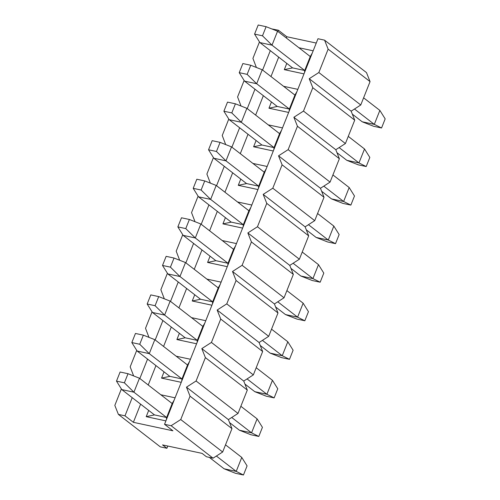 <?xml version="1.0" encoding="UTF-8"?>
<svg xmlns="http://www.w3.org/2000/svg" width="500" height="500" viewBox="0 0 500 500"><rect width="100%" height="100%" fill="white"/><g stroke="black" fill="none" stroke-linecap="round" stroke-linejoin="round"><path stroke-width="0.75" d="M266.112 26.694L258.2 25L254.575 34.106L262.488 35.806L266.112 26.694L277.569 31.212L272.013 45.175L304.713 70.494L292.587 67.894L259.887 42.575L254.575 34.106M262.488 35.806L272.013 45.175L259.887 42.575M354.475 109.019L374.306 124.375L379.862 110.406L363.606 97.825M312.288 53.025L310.269 56.531L277.569 31.212M352.325 114.144L362.181 121.775L374.306 124.375L381.55 127.987L385.175 118.875L379.862 110.406M381.55 127.987L373.638 126.287L362.181 121.775M250.769 65.256L242.856 63.556L239.231 72.663L247.144 74.362L250.769 65.256L262.225 69.769L256.669 83.737L289.369 109.05L277.244 106.45L244.544 81.131L239.231 72.663M247.144 74.362L256.669 83.737L244.544 81.131M339.131 147.581L358.963 162.931L364.519 148.969L348.263 136.381M296.944 91.581L294.925 95.087L262.225 69.769M336.981 152.706L346.838 160.331L358.963 162.931L366.206 166.544L369.831 157.431L364.519 148.969M366.206 166.544L358.294 164.844L346.838 160.331M235.425 103.812L227.512 102.112L223.888 111.225L231.8 112.919L235.425 103.812L246.881 108.325L241.325 122.294L274.025 147.606L261.9 145.006L229.2 119.688L223.888 111.225M231.8 112.919L241.325 122.294L229.2 119.688M323.787 186.137L343.619 201.488L349.175 187.525L332.919 174.938M281.6 130.137L279.581 133.644L246.881 108.325M321.637 191.262L331.494 198.888L343.619 201.488L350.863 205.1L354.487 195.994L349.175 187.525M350.863 205.1L342.95 203.4L331.494 198.888M220.081 142.369L212.169 140.669L208.544 149.781L216.456 151.475L220.081 142.369L231.537 146.881L225.981 160.85L258.681 186.169L246.556 183.562L213.856 158.25L208.544 149.781M216.456 151.475L225.981 160.85L213.856 158.25M308.444 224.694L328.275 240.044L333.831 226.081L317.575 213.494M266.256 168.694L264.237 172.2L231.537 146.881M306.294 229.819L316.15 237.444L328.275 240.044L335.519 243.656L339.144 234.55L333.831 226.081M335.519 243.656L327.606 241.962L316.15 237.444M204.737 180.925L196.825 179.231L193.2 188.337L201.112 190.031L204.737 180.925L216.194 185.438L210.637 199.406L243.337 224.725L231.213 222.125L198.512 196.806L193.2 188.337M201.112 190.031L210.637 199.406L198.512 196.806M293.1 263.25L312.931 278.606L318.488 264.637L302.231 252.05M250.912 207.25L248.894 210.756L216.194 185.438M290.95 268.375L300.806 276L312.931 278.606L320.175 282.213L323.8 273.106L318.488 264.637M320.175 282.213L312.262 280.519L300.806 276M189.394 219.481L181.481 217.787L177.856 226.894L185.769 228.594L189.394 219.481L200.85 224L195.294 237.963L227.994 263.281L215.869 260.681L183.169 235.362L177.856 226.894M185.769 228.594L195.294 237.963L183.169 235.362M277.756 301.806L297.587 317.162L303.144 303.194L286.887 290.606M235.569 245.806L233.55 249.312L200.85 224M275.606 306.931L285.462 314.562L297.587 317.162L304.831 320.769L308.456 311.663L303.144 303.194M304.831 320.769L296.919 319.075L285.462 314.562M174.05 258.038L166.137 256.344L162.512 265.45L170.425 267.15L174.05 258.038L185.506 262.556L179.95 276.519L212.65 301.837L200.525 299.237L167.825 273.919L162.512 265.45M170.425 267.15L179.95 276.519L167.825 273.919M262.413 340.363L282.244 355.719L287.8 341.75L271.544 329.169M220.225 284.369L218.206 287.875L185.506 262.556M260.262 345.487L270.119 353.119L282.244 355.719L289.488 359.331L293.113 350.219L287.8 341.75M289.488 359.331L281.575 357.631L270.119 353.119M158.706 296.6L150.794 294.9L147.169 304.006L155.081 305.706L158.706 296.6L170.162 301.112L164.606 315.075L197.306 340.394L185.181 337.794L152.481 312.475L147.169 304.006M155.081 305.706L164.606 315.075L152.481 312.475M247.069 378.925L266.9 394.275L272.456 380.312L256.2 367.725M204.881 322.925L202.862 326.431L170.162 301.112M244.919 384.05L254.775 391.675L266.9 394.275L274.144 397.887L277.769 388.775L272.456 380.312M274.144 397.887L266.231 396.188L254.775 391.675M143.363 335.156L135.45 333.456L131.825 342.569L139.738 344.263L143.363 335.156L154.819 339.669L149.262 353.638L181.962 378.95L169.838 376.35L137.137 351.031L131.825 342.569M139.738 344.263L149.262 353.638L137.137 351.031M231.725 417.481L251.556 432.831L257.113 418.869L240.856 406.281M189.537 361.481L187.519 364.988L154.819 339.669M229.575 422.606L239.431 430.231L251.556 432.831L258.8 436.444L262.425 427.337L257.113 418.869M258.8 436.444L250.888 434.744L239.431 430.231M128.019 373.713L120.106 372.013L116.481 381.125L124.394 382.819L128.019 373.713L139.475 378.225L133.919 392.194L166.619 417.512L154.494 414.906L146.213 416.669L165.894 420.887M124.394 382.819L133.919 392.194L121.794 389.594L116.481 381.125M216.381 456.037L236.213 471.388L241.769 457.425L225.512 444.837M174.194 400.037L172.175 403.544L139.475 378.225M209.356 457.388L224.088 468.787L236.213 471.388L243.456 475L247.081 465.894L241.769 457.425M243.456 475L235.544 473.306L224.088 468.787M121.794 389.594L154.494 414.906M206.456 456.763L213.05 458.181L171.125 425.719L164.537 424.306L172.919 430.8L133.375 422.319L124.987 415.825L118.4 414.412L160.319 446.869L166.912 448.281L162.55 444.906L202.1 453.387L206.456 456.763M271.725 28.906L278.425 30.25L286.812 36.744L316.25 43.056M164.537 424.306L317.975 38.731L324.562 40.15L366.488 72.606L370.056 81.613L360.756 104.987L351.144 111.163L354.712 120.169L345.412 143.544L335.8 149.719L339.369 158.725L330.069 182.1L320.456 188.275L324.025 197.281L314.725 220.656L305.113 226.838L308.681 235.837L299.381 259.219L289.769 265.394L293.337 274.394L284.037 297.775L274.425 303.95L277.994 312.95L268.694 336.331L259.081 342.506L262.65 351.512L253.35 374.888L243.738 381.062L247.306 390.069L238.006 413.444L228.394 419.619L231.962 428.625L222.662 452L213.05 458.181M167.806 446.031L166.912 448.281M166.388 419.65L166.619 417.512L172.175 403.544M286.812 36.744L286.319 37.981M278.694 57.138L270.975 76.544M263.35 95.694L255.631 115.1M248.006 134.256L240.287 153.656M232.662 172.812L224.944 192.213M217.319 211.369L209.6 230.769M201.975 249.925L194.256 269.325M186.631 288.481L178.912 307.887M171.287 327.038L163.569 346.444M155.944 365.6L148.225 385M140.6 404.156L133.375 422.319M303.988 73.875L284.306 69.65L286.788 63.406M298.925 47.744L313.175 50.8M288.644 112.431L268.962 108.206L271.444 101.962M283.581 86.3L297.831 89.356M273.3 150.988L253.619 146.769L256.1 140.519M268.238 124.856L282.488 127.912M257.956 189.544L238.275 185.325L240.756 179.075M252.894 163.419L267.144 166.475M242.613 228.1L222.931 223.881L225.413 217.631M237.55 201.975L251.8 205.031M227.269 266.663L207.587 262.438L210.069 256.194M222.206 240.531L236.456 243.588M211.925 305.219L192.244 300.994L194.725 294.75M206.863 279.088L221.112 282.144M196.581 343.775L176.9 339.55L179.381 333.306M191.519 317.644L205.769 320.7M181.238 382.331L161.556 378.113L164.037 371.863M176.175 356.2L190.419 359.256M146.213 416.669L148.694 410.419M160.831 394.762L175.075 397.812M161.556 378.113L169.838 376.35M181.731 381.094L181.962 378.95L187.519 364.988M176.9 339.55L185.181 337.794M197.075 342.537L197.306 340.394L202.862 326.431M192.244 300.994L200.525 299.237M212.419 303.981L212.65 301.837L218.206 287.875M207.587 262.438L215.869 260.681M227.763 265.425L227.994 263.281L233.55 249.312M222.931 223.881L231.213 222.125M243.106 226.869L243.337 224.725L248.894 210.756M238.275 185.325L246.556 183.562M258.45 188.306L258.681 186.169L264.237 172.2M253.619 146.769L261.9 145.006M273.794 149.75L274.025 147.606L279.581 133.644M268.962 108.206L277.244 106.45M289.137 111.194L289.369 109.05L294.925 95.087M278.425 30.25L277.931 31.494M270.312 50.65L262.587 70.05M254.969 89.206L247.244 108.606M239.625 127.762L231.9 147.162M224.281 166.319L216.556 185.719M208.938 204.875L201.213 224.281M193.594 243.431L185.869 262.838M178.25 281.994L170.525 301.394M162.906 320.55L155.181 339.95M147.562 359.106L139.838 378.506M132.219 397.663L124.987 415.825M259.475 41.919L252.919 58.394L256.381 67.469M244.131 80.481L237.575 96.95L241.038 106.025M228.787 119.038L222.231 135.506L225.694 144.581M213.444 157.594L206.887 174.062L210.35 183.137M198.1 196.15L191.544 212.619L195.006 221.694M182.756 234.706L176.2 251.181L179.662 260.25M167.413 273.263L160.856 289.738L164.319 298.812M152.069 311.825L145.512 328.294L148.975 337.369M136.725 350.381L130.169 366.85L133.631 375.925M121.381 388.938L114.825 405.406L118.4 414.412M171.125 425.719L180.738 419.544L190.044 396.169L186.469 387.163L196.081 380.988L205.387 357.612L201.812 348.606L211.425 342.431L220.731 319.05L217.156 310.05L226.769 303.875L236.075 280.494L232.5 271.494L242.113 265.312L251.419 241.938L247.844 232.931L257.456 226.756L266.762 203.381L263.188 194.375L272.8 188.2L282.106 164.825L278.531 155.819L288.144 149.644L297.45 126.269L293.875 117.263L303.488 111.088L312.794 87.706L309.219 78.706L318.831 72.531L328.137 49.15L324.562 40.15M309.219 78.706L351.144 111.163M360.756 104.987L318.831 72.531M370.056 81.613L328.137 49.15M312.794 87.706L354.712 120.169M303.488 111.088L345.412 143.544M293.875 117.263L335.8 149.719M297.45 126.269L339.369 158.725M288.144 149.644L330.069 182.1M278.531 155.819L320.456 188.275M282.106 164.825L324.025 197.281M272.8 188.2L314.725 220.656M263.188 194.375L305.113 226.838M266.762 203.381L308.681 235.837M257.456 226.756L299.381 259.219M247.844 232.931L289.769 265.394M251.419 241.938L293.337 274.394M242.113 265.312L284.037 297.775M232.5 271.494L274.425 303.95M236.075 280.494L277.994 312.95M226.769 303.875L268.694 336.331M217.156 310.05L259.081 342.506M220.731 319.05L262.65 351.512M211.425 342.431L253.35 374.888M201.812 348.606L243.738 381.062M205.387 357.612L247.306 390.069M196.081 380.988L238.006 413.444M186.469 387.163L228.394 419.619M190.044 396.169L231.962 428.625M180.738 419.544L222.662 452M284.306 69.65L292.587 67.894M304.481 72.638L304.713 70.494L310.269 56.531"/></g></svg>
